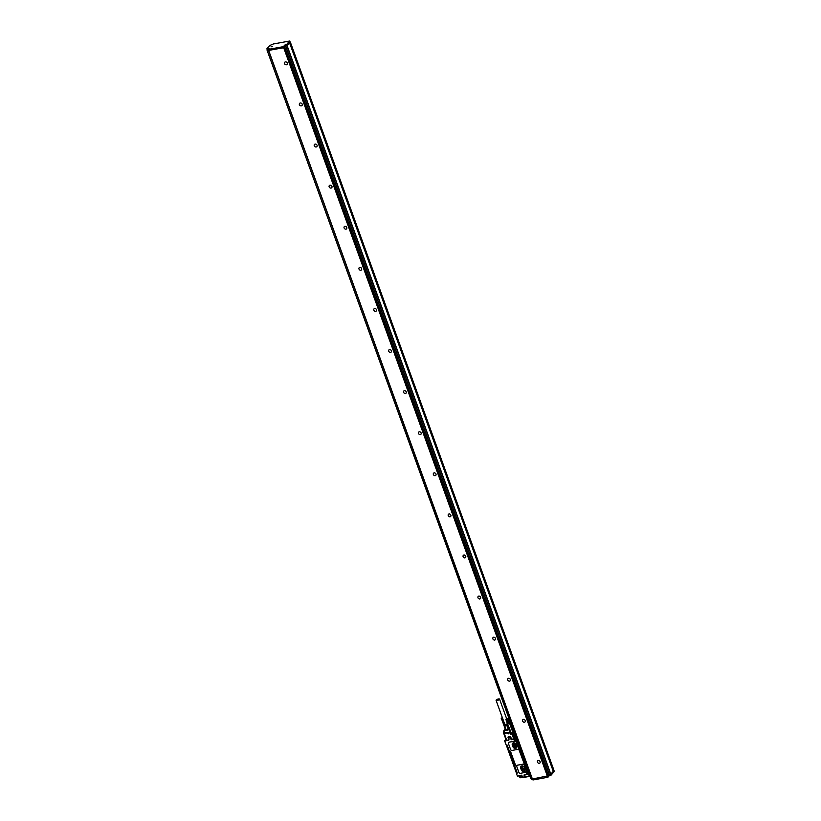 <?xml version="1.0" encoding="UTF-8"?>
<svg xmlns="http://www.w3.org/2000/svg" width="821" height="821" viewBox="0 0 821 821"><rect width="100%" height="100%" fill="white"/><g stroke="black" fill="none" stroke-linecap="round" stroke-linejoin="round"><path stroke-width="1.23" d="M528.262 773.946L528.827 773.3M514.172 732.825L528.519 772.479M528.242 772.602L527.441 772.746A0.913 0.759 41.2 0 1 526.518 771.258L526.456 771.319M514.069 732.558L515.557 738.561M528.96 773.68L527.965 773.987L528.283 772.366M516.491 773.803L517.415 776.03L516.491 773.803L517.189 772.766L507.214 745.283L506.352 745.283L516.409 773.054L517.179 773.197M527.298 773.32L527.708 772.951L527.298 773.32A1.242 1.037 41.2 0 1 525.748 772.099L520.535 773.403A1.375 1.149 41.2 0 1 518.882 772.387L516.799 766.64A1.375 1.149 41.2 0 1 517.558 765.182L523.008 764.197A1.375 1.149 41.2 0 1 524.65 765.213L524.681 765.172A1.375 1.149 41.2 0 0 523.039 764.156L517.589 765.141A1.375 1.149 41.2 0 0 516.984 765.49M525.933 771.432A1.242 1.037 -138.8 0 0 525.707 772.14L525.748 772.099A1.242 1.037 41.2 0 1 525.943 771.422A1.242 1.037 -138.8 0 1 526.456 771.145L524.681 765.172M508.353 738.13L508.794 740.244L504.699 740.994L506.116 744.893L507.183 745.14L509.266 750.887A1.149 0.954 41.2 0 1 510.641 751.738L515.26 764.474A1.149 0.954 41.2 0 1 514.623 765.685L517.138 773.105M508.671 742.461L508.64 742.502A1.375 1.149 41.2 0 1 509.256 742.133L514.705 741.147A1.375 1.149 41.2 0 1 516.358 742.163L518.441 747.91A1.375 1.149 41.2 0 1 517.651 749.399L512.201 750.394A1.375 1.149 41.2 0 1 510.549 749.378L508.466 743.621A1.375 1.149 41.2 0 1 509.225 742.174L514.675 741.178A1.375 1.149 41.2 0 1 516.327 742.194L516.358 742.163M514.705 738.859L514.777 738.777A0.913 0.759 -138.8 0 0 515.691 740.285L516.296 740.183L527.185 771.042M514.623 765.685L514.675 765.624A1.149 0.954 -138.8 0 0 515.136 765.388M509.338 750.887L514.675 765.624L509.318 750.887M508.794 740.244L504.71 740.686L506.116 744.893M526.63 770.673L524.65 765.213M517.415 776.03L521.52 775.301M516.327 742.194L518.4 747.952A1.375 1.149 41.2 0 1 518.236 749.08L518.277 749.039M504.689 740.737L505.89 739.352M508.846 739.895L506.731 740.275L504.248 733.42L509.697 732.435L510.385 734.354L512.909 733.687M510.652 737.35L508.363 737.874L508.137 736.868L510.611 736.724L511.657 739.382L510.446 737.761L508.445 738.12L509.041 739.762M511.657 739.382L514.972 738.838L512.858 733.553L514.018 732.414M521.386 769.913L521.335 769.975A2.063 1.724 -138.8 0 0 524.947 769.318L524.198 767.266A2.063 1.724 -138.8 0 0 520.596 767.912L521.386 769.913A2.063 1.724 -138.8 0 0 524.722 770.981M521.335 769.975L520.596 767.912M513.063 746.905L513.012 746.956A2.063 1.724 -138.8 0 0 516.614 746.31L515.865 744.247A2.063 1.724 -138.8 0 0 512.263 744.904L513.063 746.905A2.063 1.724 -138.8 0 0 516.388 747.962M513.012 746.956L512.263 744.904M518.8 775.773L519.18 776.799L521.602 776.368L522.043 777.6L522.659 777.292M513.782 738.992L511.996 734.066L511.185 733.83M508.62 733.841L507.573 733.512L508.62 733.841M511.996 734.066L512.92 733.707M520.873 766.198A2.063 1.724 -138.8 0 0 520.647 767.861M512.54 743.19A2.063 1.724 -138.8 0 0 512.314 744.852M518.739 775.937L519.303 776.933L521.438 776.533L522.474 777.661M509.974 732.301L509.492 729.664L503.899 730.762A0.913 0.759 41.2 0 1 504.463 730.064L504.166 733.143L509.615 732.158L510.385 734.354M523.716 766.475L521.756 765.911L520.617 767.04L521.766 770.488L523.685 771.237L525.06 769.995M521.93 770.652L522.72 769.749L525.06 769.924L523.89 766.691A1.149 0.954 41.2 0 0 522.608 767.84A1.149 0.954 41.2 0 0 524.506 768.374M515.403 743.477L513.628 742.861L512.314 744L513.484 747.49L515.352 748.229L516.666 747.1L515.475 743.569M511.011 733.841L509.625 729.366M520.586 767.225L521.366 766.301M522.72 769.749L521.376 766.332M512.283 744.185L513.063 743.251L514.274 746.597L516.696 746.946M521.776 777.251L520.073 777.477M520.206 777.805L521.745 777.292M505.972 729.787L508.846 729.264M506.578 719.391L507.85 723.434L508.538 723.25L507.08 719.247L505.89 719.504L511.699 734.118M505.284 728.894L504.063 730.28A0.913 0.913 0 0 0 503.837 730.813L503.663 732.968A0.913 0.913 0 0 0 503.714 733.358L506.198 740.203M516.142 745.396A1.149 0.954 41.2 0 1 516.142 745.406A1.149 0.954 41.2 0 1 514.418 743.898A1.149 0.954 41.2 0 1 515.526 743.693M509.431 728.986L508.291 729.52L506.855 725.528L504.761 725.908L506.208 729.9L508.291 729.52M506.208 729.9L504.084 725.189L505.818 729.848M503.786 722.203L502.339 718.201L503.704 722.152M503.591 722.275L502.134 718.262L503.478 722.223M503.386 722.316L501.939 718.313L503.263 722.275M501.231 718.385L502.914 722.347L501.221 718.354L502.288 717.472M508.938 729.284L507.491 725.292L507.922 724.82M507.491 725.292L506.855 725.528M504.443 724.738A2.299 0.698 -19.9 0 0 504.463 724.82A2.299 0.698 -19.9 0 0 506.896 724.686A2.299 0.698 -19.9 0 0 507.737 724.307A2.412 0.739 160.1 0 1 504.771 725.097A2.412 0.739 160.1 0 1 504.392 724.604L504.761 725.908M505.192 728.997L502.821 722.295M501.518 718.508L502.893 722.306M501.6 718.508L502.975 722.306M501.682 718.498L503.057 722.295M501.785 718.488L503.16 722.285M503.489 722.295L502.031 718.293L503.365 722.254M503.684 722.244L502.236 718.231L503.591 722.193M503.889 722.172L502.442 718.159L503.817 722.121M502.544 718.118L503.93 722.07M502.473 717.995L501.364 718.098M504.505 724.307A2.299 0.698 -19.9 0 0 504.392 724.522A2.299 0.698 -19.9 0 0 504.402 724.656A2.299 0.698 -19.9 0 0 506.834 724.522A2.299 0.698 -19.9 0 0 507.686 724.143M502.431 717.862L501.734 717.975L502.329 717.605M504.607 723.886A2.083 0.636 -19.9 0 0 504.474 724.132A2.083 0.636 -19.9 0 0 506.69 724.132A2.083 0.636 -19.9 0 0 507.542 723.753M496.089 700.344A1.837 0.564 -19.9 0 0 497.547 700.385A1.837 0.564 -19.9 0 0 499.394 699.441A1.837 0.564 -19.9 0 0 499.537 699.092A1.837 0.564 -19.9 0 0 498.08 699.04A1.837 0.564 -19.9 0 0 496.223 699.985A1.837 0.564 -19.9 0 0 496.089 700.344L504.71 724.173A1.837 0.564 -19.9 0 0 506.66 724.06A1.837 0.564 -19.9 0 0 507.511 723.67M513.115 733.081L509.359 722.644M508.825 723.127L507.368 719.114L508.784 723.065M508.63 723.209L507.183 719.206L508.568 723.157M508.538 723.25L508.025 723.404M507.08 719.401L508.456 723.198M506.978 719.288L508.435 723.291M508.733 723.168L507.275 719.165L508.681 723.116M507.942 718.898L508.887 723.014M507.604 719.155L508.979 722.962M507.686 719.104L509.061 722.911M507.768 719.052L509.143 722.849M507.84 719.001L509.215 722.798M507.901 718.95L509.277 722.747M506.085 719.586L507.245 723.27L505.869 719.412M507.45 723.404L506.013 719.576M505.962 719.206L507.655 718.488L505.993 719.206M506.968 719.442L508.343 723.239M506.157 719.586L507.532 723.393M506.239 719.586L507.614 723.393M506.331 719.586L507.706 723.383M506.424 719.576L507.799 723.373M506.526 719.555L507.901 723.352M506.629 719.535L508.014 723.332M506.68 719.37L508.127 723.383M506.742 719.504L508.117 723.311M506.773 719.35L508.23 723.352M506.855 719.473L508.23 723.28M506.875 719.319L508.332 723.322M507.368 718.693L506.372 719.052L507.368 718.693M553.98 770.488L553.262 771.247M289.967 42.076L287.011 45.535L285.318 46.007L283.666 47.7L268.96 50.368L268.498 49.352M289.967 41.984L287.093 45.637L285.636 45.945L283.697 47.772L268.775 50.204M554.072 771.648L551.117 775.116L549.423 775.578L547.771 777.282L533.065 779.95L532.634 779.016L532.932 779.929M268.96 50.368L268.457 49.332L269.093 48.531L266.907 48.767L269.75 45.524L273.28 43.995L289.505 41.05L286.642 44.508L285.236 44.847L285.605 45.873M553.272 771.34L550.829 774.182L548.038 775.763M531.156 778.482L531.495 779.427L532.675 779.221M531.495 779.427L531.064 778.493M284.323 47.259L548.048 775.814L532.275 779.037L268.58 50.512L532.275 779.037M530.838 778.534L266.979 49.968L530.715 778.524L532.018 778.318M530.715 778.524L267.02 49.989M268.457 49.332L268.826 50.358M268.59 49.342L283.296 46.674L283.666 47.7M285.318 46.007L284.949 44.981L283.296 46.674M272.5 46.551L271.043 46.807L272.5 46.551M267.02 48.829L267.4 49.855L266.928 48.829M267.4 49.855L268.57 49.64M267.112 49.989L268.6 49.712M549.711 775.445L285.636 45.945M548.418 775.588L284.682 47.033M286.447 64.797A1.611 1.334 41.2 0 1 285.4 61.914A1.611 1.334 41.2 0 1 286.447 64.797M301.317 105.888A1.611 1.334 41.2 0 1 300.281 103.005A1.611 1.334 41.2 0 1 301.317 105.888M316.198 146.98A1.611 1.334 41.2 0 1 315.151 144.096A1.611 1.334 41.2 0 1 316.198 146.98M331.068 188.071A1.611 1.334 41.2 0 1 330.032 185.187A1.611 1.334 41.2 0 1 331.068 188.071M345.949 229.162A1.611 1.334 41.2 0 1 344.902 226.288A1.611 1.334 41.2 0 1 345.949 229.162M360.819 270.253A1.611 1.334 41.2 0 1 359.783 267.379A1.611 1.334 41.2 0 1 360.819 270.253M375.69 311.344A1.611 1.334 41.2 0 1 374.653 308.47A1.611 1.334 41.2 0 1 375.69 311.344M390.57 352.435A1.611 1.334 41.2 0 1 389.523 349.561A1.611 1.334 41.2 0 1 390.57 352.435M405.441 393.526A1.611 1.334 41.2 0 1 404.404 390.652A1.611 1.334 41.2 0 1 405.441 393.526M420.321 434.617A1.611 1.334 41.2 0 1 419.274 431.743A1.611 1.334 41.2 0 1 420.321 434.617M435.192 475.708A1.611 1.334 41.2 0 1 434.155 472.834A1.611 1.334 41.2 0 1 435.192 475.708M450.072 516.799A1.611 1.334 41.2 0 1 449.025 513.925A1.611 1.334 41.2 0 1 450.072 516.799M464.943 557.89A1.611 1.334 41.2 0 1 463.906 555.017A1.611 1.334 41.2 0 1 464.943 557.89M479.823 598.981A1.611 1.334 41.2 0 1 478.776 596.108A1.611 1.334 41.2 0 1 479.823 598.981M494.694 640.072A1.611 1.334 41.2 0 1 493.657 637.199A1.611 1.334 41.2 0 1 494.694 640.072M509.564 681.163A1.611 1.334 41.2 0 1 508.527 678.29A1.611 1.334 41.2 0 1 509.564 681.163M524.445 722.254A1.611 1.334 41.2 0 1 523.398 719.381A1.611 1.334 41.2 0 1 524.445 722.254M539.315 763.345A1.611 1.334 41.2 0 1 538.278 760.472A1.611 1.334 41.2 0 1 539.315 763.345M524.947 776.481L524.239 774.665L527.965 773.987L528.231 772.828M524.876 776.779L524.301 774.829L528.088 774.121L528.796 773.228M527.954 772.664L527.554 772.735A1.006 0.842 41.2 0 1 527.441 772.746M515.301 738.787L513.31 733.512L513.761 733.194M528.047 774.111L524.239 774.665M517.353 775.937L521.438 775.178L522.577 777.159L524.835 776.851L522.7 777.292L524.67 776.923M523.983 775.147L524.835 776.851L524.403 774.716M515.547 740.86A1.242 1.037 41.2 0 1 514.018 739.3L514.315 739.29A1.006 0.842 41.2 0 0 515.557 740.563L526.979 771.155M514.541 739.28A1.006 0.842 41.2 0 1 514.562 739.003L511.596 739.742M526.579 771.227A1.006 0.842 41.2 0 0 527.308 773.023L527.554 772.735M528.498 774.018L529.319 776.276L525.276 776.964L524.516 774.767M525.235 776.84L524.445 774.778L525.276 776.964L522.392 777.538L521.438 775.178M522.495 777.169L522.166 777.723L521.427 776.553L519.303 776.933L518.759 775.927M522.69 777.528L525.532 777.118L524.609 774.757M528.786 773.885L529.442 776.409L525.532 777.118L529.401 776.399M510.795 737.381L508.312 738.1L510.457 737.453L511.042 739.403M514.1 738.91L511.452 739.208M516.399 740.47L515.557 740.563L516.224 740.655L527.174 770.898L526.22 771.453M517.476 776.05L521.561 775.311L522.7 777.292L521.889 775.517M515.845 739.978A0.677 0.564 -138.8 0 0 514.829 739.085A0.677 0.564 -138.8 0 0 515.824 740.008A0.677 0.564 -138.8 0 0 514.798 739.116L515.783 739.105L515.824 740.008L514.89 739.957L514.798 739.116M527.575 772.469L526.641 772.417L526.548 771.576L527.534 771.566L527.575 772.469A0.677 0.564 -138.8 0 0 526.548 771.576A0.677 0.564 -138.8 0 0 527.616 772.417A0.677 0.564 -138.8 0 0 526.579 771.545M513.31 733.512L515.167 738.654L513.31 733.512M517.117 772.93L516.409 773.054M510.836 737.504L511.432 739.157M512.899 733.574L514.736 738.654M507.963 737.207L508.917 739.844M508.137 736.868L508.425 737.792M508.107 736.96L510.559 736.704L511.493 739.321L510.57 736.724M508.189 736.919L510.611 736.724M514.921 739.937L515.629 739.269L514.921 739.937M526.672 772.397L527.39 771.73L526.672 772.397M513.351 730.567L513.679 732.445M508.158 736.93L508.527 737.71M509.523 730.043L509.923 732.096M511.863 729.623L512.715 730.793A0.688 0.575 41.2 0 1 512.817 730.988L513.443 732.712M513.248 730.28L512.971 730.598A0.913 0.759 -138.8 0 1 513.104 730.854L512.817 730.988M503.899 730.864L503.725 732.917M523.88 771.206L524.67 770.303M524.475 770.344L523.685 771.237M521.766 770.488L522.556 769.595M515.557 748.198L516.337 747.295M516.142 747.336L515.352 748.229M513.648 747.654L514.439 746.761M513.484 747.49L514.274 746.597M505.438 728.945L504.463 730.064L505.798 729.818M512.715 730.793L511.647 729.017M511.524 728.709A0.913 0.759 41.2 0 1 511.75 728.925L512.468 728.114M511.257 727.96L512.078 727.037A0.913 0.759 -138.8 0 0 512.047 727.057L511.001 727.252M506.619 729.818A2.843 0.872 -19.9 0 0 507.871 729.592M506.393 730.013A2.986 0.913 -19.9 0 0 508.158 729.695M290.275 42.004L554.001 770.56M553.508 771.124L289.772 42.579M553.775 770.827L554.093 771.709M550.788 774.213L551.117 775.116M287.011 45.535L286.642 44.508M289.987 42.138L289.618 41.112M550.481 774.295L550.829 775.25M286.355 44.642L286.724 45.668M289.556 42.825L553.282 771.381M550.829 774.182L287.093 45.637M286.919 45.709L550.655 774.265M549.126 774.767L549.423 775.578M283.984 47.639L548.048 777.148M547.422 776.327L547.771 777.282M532.716 778.996L533.065 779.95M283.697 47.772L547.433 776.327M532.408 779.057L268.683 50.502M283.943 47.567L283.573 46.54M528.221 774.049L528.837 773.341M508.907 739.752L508.363 737.874M517.179 773.228L516.666 773.32M525.286 776.984L523.1 777.384M519.683 776.871L519.98 777.692M512.058 727.006L510.98 727.201M506.629 718.673L499.537 699.092M290.285 41.963L554.021 770.509M553.795 770.796L554.113 771.668M289.628 41.071L290.008 42.097M531.033 778.503L531.372 779.416M266.887 48.808L267.266 49.835M289.567 42.805L553.292 771.35"/></g></svg>
